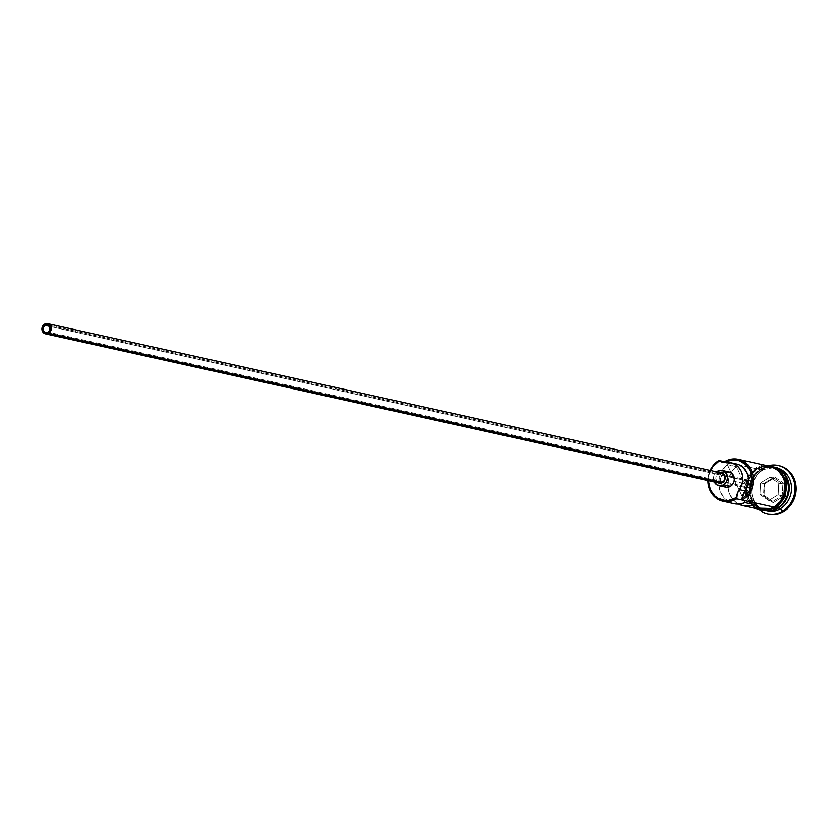 <?xml version="1.0" encoding="UTF-8"?>
<svg xmlns="http://www.w3.org/2000/svg" width="838" height="838" viewBox="0 0 838 838"><rect width="100%" height="100%" fill="white"/><g stroke="black" fill="none" stroke-linecap="round" stroke-linejoin="round"><path stroke-width="0.63" stroke-dasharray="4.19 3.14" d="M710.142 470.422A22.144 19.808 -77.5 0 0 707.89 480.593A22.144 19.808 102.5 0 1 710.142 470.422M710.865 470.045L709.346 473.879L708.372 480.698A21.097 18.876 102.5 0 1 710.624 470.527M734.486 503.816L731.092 502.821L725.132 498.903L720.89 492.859L718.899 485.464L718.836 481.536L719.402 477.629L722.346 470.369L727.363 464.577L735.251 481.567L744.333 483.578L746.218 480.708A3.907 3.499 -77.5 0 0 744.333 483.578L736.445 466.588L731.427 472.381L728.484 479.64L727.971 487.475L729.971 494.87L734.214 500.915L738.592 504.099A22.144 19.808 102.5 0 1 736.445 466.588L727.363 464.577L735.251 481.567A3.907 3.499 -77.5 0 0 737.136 485.642L745.024 502.632L737.136 485.642L746.218 487.653A3.907 3.499 -77.5 0 0 749.361 487.486L48.154 332.131L749.361 487.486A3.907 3.499 -77.5 0 0 748.638 480.279A3.907 3.499 -77.5 0 0 746.218 480.708L49.432 326.328L746.218 480.708L748.9 480.352L750.932 482.196L751.12 485.15L749.361 487.486L746.218 487.653L754.106 504.644L746.218 487.653L737.136 485.642L735.565 483.987L735.251 481.567L744.333 483.578L736.445 466.588L727.363 464.577A22.144 19.808 -77.5 0 0 719.109 487.077A22.144 19.808 -77.5 0 0 733.92 503.701M716.857 481.431L715.882 478.676L716.102 476.654L718.459 473.543L44.477 324.212L718.459 473.543A5.206 4.661 -77.5 0 0 715.893 478.875A5.206 4.661 -77.5 0 0 719.433 483.149M722.754 485.684L721.078 483.379L720.387 478.969L722.052 474.758L724.221 472.789L717.412 471.281L724.221 472.789A7.814 6.997 -77.5 0 0 723.121 473.596A7.814 6.997 -77.5 0 0 720.994 483.191A7.814 6.997 -77.5 0 0 725.677 487.203M717.412 471.281L715.243 473.25L713.882 475.953L713.536 478.98L714.343 482.018A7.814 6.997 102.5 0 1 716.595 471.846M777.832 507.587A21.62 19.347 -77.5 0 0 788.558 486.93A21.62 19.347 -77.5 0 0 776.386 468.505A21.62 19.347 -77.5 0 0 760.412 470.055A21.62 19.347 -77.5 0 0 749.78 492.199A21.62 19.347 -77.5 0 0 764.445 509.923A21.62 19.347 -77.5 0 0 777.832 507.587L777.601 507.535A21.62 19.347 102.5 0 1 764.214 509.881A21.62 19.347 102.5 0 1 749.549 492.147A21.62 19.347 102.5 0 1 760.181 470.003A21.62 19.347 102.5 0 1 776.156 468.452A21.62 19.347 102.5 0 1 788.338 486.888A21.62 19.347 102.5 0 1 777.601 507.535L777.832 507.587A21.62 19.347 -77.5 0 0 788.464 485.443A21.62 19.347 -77.5 0 0 773.799 467.719A21.62 19.347 -77.5 0 0 760.412 470.055L760.412 470.055A21.62 19.347 -77.5 0 0 749.675 490.712A21.62 19.347 -77.5 0 0 761.857 509.137A21.62 19.347 -77.5 0 0 777.832 507.587M777.591 507.943A22.144 19.808 -77.5 0 1 750.848 499.5A22.144 19.808 -77.5 0 1 759.741 469.5L757.479 468.997A22.144 19.808 102.5 0 1 770.614 466.483A22.144 19.808 102.5 0 1 771.18 466.598A22.144 19.808 102.5 0 1 786.201 484.762A22.144 19.808 102.5 0 1 775.318 507.44L776.857 507.776L775.318 507.44A22.144 19.808 102.5 0 1 761.606 509.829A22.144 19.808 102.5 0 1 761.051 509.703A22.144 19.808 102.5 0 1 746.564 491.361A22.144 19.808 102.5 0 1 757.479 468.997L759.741 469.5A22.144 19.808 -77.5 0 1 771.735 466.808A22.144 19.808 -77.5 0 1 773.453 467.101A22.144 19.808 -77.5 0 1 781.487 471.207A22.144 19.808 -77.5 0 0 759.741 469.5A22.144 19.808 -77.5 0 0 748.784 491.215A22.144 19.808 -77.5 0 0 762.192 509.871A22.144 19.808 -77.5 0 0 763.879 510.332A22.144 19.808 -77.5 0 0 772.887 510.017M771.002 510.719A22.144 19.808 102.5 0 1 764.56 510.489A22.144 19.808 102.5 0 1 749.539 492.335A22.144 19.808 102.5 0 1 760.422 469.657L762.695 470.16A22.144 19.808 -77.5 0 0 751.812 492.838A22.144 19.808 -77.5 0 0 766.822 510.991A22.144 19.808 -77.5 0 0 768.75 511.306A22.144 19.808 102.5 0 1 763.711 509.996A22.144 19.808 102.5 0 1 751.696 491.026A22.144 19.808 102.5 0 1 762.695 470.16L762.779 468.149A24.742 22.144 -77.5 0 0 750.492 489.905A24.742 22.144 -77.5 0 0 761.386 511.369A24.742 22.144 102.5 0 1 750.492 489.905A24.742 22.144 102.5 0 1 762.779 468.149L763.91 468.4A24.742 22.144 -77.5 0 0 751.717 493.425A24.742 22.144 -77.5 0 0 767.964 513.904M770.049 466.347A22.144 19.808 -77.5 0 0 756.337 468.746L724.566 461.707L756.337 468.746A22.144 19.808 -77.5 0 0 748.313 477.272A22.144 19.808 -77.5 0 0 760.475 509.577M756.232 468.526L750.02 474.172L747.737 477.859L745.254 486.229L745.15 490.597L745.82 494.87L749.34 502.454L752.063 505.482L757.5 508.917A22.396 20.049 102.5 0 1 745.108 489.78A22.396 20.049 102.5 0 1 756.232 468.526L763.827 465.823L767.776 465.739M772.762 466.756L764.958 466.075L757.374 468.777A22.396 20.049 -77.5 0 0 748.365 499.123A22.396 20.049 -77.5 0 0 775.422 507.66A22.396 20.049 -77.5 0 0 784.42 477.314A22.396 20.049 -77.5 0 0 757.374 468.777L754.022 471.27L748.879 478.11L746.386 486.48L746.281 490.848L746.951 495.122L750.471 502.706L756.421 508.09L763.889 510.447M725.069 462.199L728.641 463.561L734.664 463.749M768.436 514.008L762.863 511.829L759.301 509.232L753.97 501.92L751.665 492.786L752.754 483.212L757.049 474.643L763.91 468.4L772.29 465.425L779.13 465.698M784.295 483.578L774.574 477.011L764.162 483.306L763.47 496.169L773.191 502.748L783.603 496.452L784.295 483.578L783.603 496.452L773.191 502.748L772.804 501.449L768.718 500.548L759.909 494.577L763.994 495.488L772.804 501.449L782.242 495.74L778.156 494.839L768.718 500.548L772.804 501.449L782.242 495.74L782.87 484.071L778.785 483.159L778.156 494.839L783.603 496.452L782.242 495.74L782.87 484.071L774.061 478.1L769.975 477.199L778.785 483.159L782.87 484.071L784.295 483.578L782.87 484.071L774.061 478.1L764.612 483.809L760.537 482.908L769.975 477.199L774.061 478.1L774.574 477.011L784.295 483.578M778.67 465.603A24.742 22.144 -77.5 0 0 763.91 468.4L762.779 468.149A24.742 22.144 102.5 0 1 771.63 465.111A24.742 22.144 -77.5 0 0 762.779 468.149L762.695 470.16L760.422 469.657A22.144 19.808 102.5 0 1 774.134 467.258A22.144 19.808 102.5 0 1 780.073 469.772M778.282 468.285A22.144 19.808 -77.5 0 0 776.407 467.761A22.144 19.808 -77.5 0 0 762.695 470.16A22.144 19.808 102.5 0 1 778.282 468.285M760.181 470.003A21.62 19.347 102.5 0 1 773.568 467.667A21.62 19.347 102.5 0 1 774.144 467.803A21.62 19.347 102.5 0 1 788.265 485.715A21.62 19.347 102.5 0 1 777.601 507.535A21.62 19.347 102.5 0 1 761.627 509.085A21.62 19.347 102.5 0 1 749.444 490.659A21.62 19.347 102.5 0 1 760.181 470.003M778.764 505.167L781.634 502.014M786.505 485.579L785.835 481.316M782.315 473.732L779.602 470.705M767.838 510.352L775.422 507.66M757.479 468.997L764.968 466.337L770.614 466.483L776.26 468.578L782.137 473.899L785.615 481.4L786.17 489.937L783.719 498.212L778.617 504.968L771.672 509.169L763.91 510.185L756.536 507.859L750.659 502.538L748.575 498.998L746.522 490.817L747.486 482.248L751.33 474.591L757.479 468.997M761.04 509.693L760.108 509.431M767.744 466.001L763.837 466.085M756.337 468.746L750.199 474.339L747.946 477.974L745.485 486.25L745.38 490.565L747.444 498.746L752.21 505.283L755.405 507.608M758.966 509.179L760.38 509.567M736.759 464.043A17.189 15.388 -77.5 0 0 732.454 463.781L726.776 462.524L732.454 463.781A15.629 13.984 -77.5 0 1 728.547 463.54A15.629 13.984 -77.5 0 1 725.781 462.576M729.05 471.941A7.814 6.997 -77.5 0 0 724.221 472.789L725.499 472.171M726.483 487.328L725.142 487.056M778.272 508.09A22.144 19.808 102.5 0 1 751.529 499.647A22.144 19.808 102.5 0 1 760.422 469.657M719.968 483.233L719.077 483.055M721.686 472.978A5.206 4.661 -77.5 0 0 718.459 473.543M759.909 494.577L760.537 482.908L764.612 483.809L763.994 495.488L759.909 494.577L760.537 482.908L769.975 477.199L778.785 483.159L778.156 494.839L768.718 500.548L759.909 494.577M772.804 501.449L773.191 502.748L763.47 496.169L763.994 495.488L772.804 501.449M763.994 495.488L764.162 483.306L763.994 495.488M764.612 483.809L764.162 483.306L774.574 477.011L774.061 478.1L764.612 483.809M748.638 480.279L47.42 324.924M773.568 467.667L760.464 470.045C744.49 478.467 747.402 507.315 764.445 509.923L777.549 507.545C793.513 499.123 790.611 470.275 773.568 467.667L774.144 467.803M763.879 510.332L761.606 509.829M766.822 510.991L764.56 510.489M763.177 464.828L756.127 467.531L744.416 487.475L753.592 508.058M776.407 467.761L774.134 467.258M773.453 467.101L771.18 466.598M722.869 462.283L728.547 463.54M746.941 487.905L45.734 332.55"/><path stroke-width="1.26" d="M723.026 501.281L733.92 503.701A22.144 19.808 -77.5 0 0 745.024 502.632L754.106 504.644A22.144 19.808 102.5 0 1 743.002 505.712L760.475 509.577A22.144 19.808 -77.5 0 0 774.186 507.189L736.738 498.893A22.144 19.808 102.5 0 1 723.026 501.281A22.144 19.808 102.5 0 1 707.89 480.593A22.144 19.808 -77.5 0 0 736.738 498.893L735.869 497.887A21.097 18.876 102.5 0 1 708.372 480.698L710.383 489.842L714.929 496.065L717.967 498.285L724.996 500.506L728.725 500.422L735.869 497.887L736.738 498.893L736.393 497.552A21.097 18.876 102.5 0 1 735.869 497.887A21.097 18.876 -77.5 0 0 736.393 497.552A15.629 13.984 102.5 0 1 739.399 489.696L745.066 490.953L742.059 498.809L745.097 496.41L749.717 489.979L751.906 482.217L751.969 478.184L750.02 470.558L745.579 464.43L739.315 460.701L732.119 459.926L725.069 462.199A15.629 13.984 -77.5 0 0 725.781 462.576M734.664 463.749L738.938 464.723L742.74 467.007L746.878 472.454L748.271 477.011L748.418 481.871L747.328 486.648L745.066 490.953A15.629 13.984 -77.5 0 0 742.059 498.809L742.416 500.15A22.144 19.808 -77.5 0 0 751.309 470.149A22.144 19.808 -77.5 0 0 724.566 461.707L718.899 460.45L718.868 461.256A21.097 18.876 102.5 0 1 719.392 460.942L722.964 462.304L726.776 462.524A17.189 15.388 102.5 0 1 731.082 462.786A17.189 15.388 102.5 0 1 739.399 489.696L741.651 485.391L742.751 480.614L742.594 475.754L741.201 471.197L738.687 467.332L735.251 464.451L731.165 462.806L726.776 462.524A15.629 13.984 102.5 0 1 722.869 462.283A15.629 13.984 102.5 0 1 719.392 460.942A21.097 18.876 -77.5 0 0 718.868 461.256L713.012 466.577L710.624 470.527A21.097 18.876 102.5 0 1 718.868 461.256L718.899 460.45A22.144 19.808 -77.5 0 0 710.142 470.422A22.144 19.808 102.5 0 1 718.899 460.45L724.566 461.707A22.144 19.808 102.5 0 1 738.278 459.308A22.144 19.808 102.5 0 1 753.299 477.471A22.144 19.808 102.5 0 1 742.416 500.15L774.186 507.189L780.325 501.595L784.169 493.938L785.038 489.685L784.483 481.148L783.08 477.189L778.313 470.652L771.557 466.756L767.744 466.001M45.001 325.343A3.907 3.499 102.5 0 1 50.071 328.129A3.907 3.499 102.5 0 1 48.154 332.131L45.462 332.487L43.429 330.643L43.241 327.689L45.001 325.343L47.682 324.997L49.725 326.841L49.913 329.795L48.154 332.131A3.907 3.499 102.5 0 1 43.084 329.344A3.907 3.499 102.5 0 1 45.001 325.343L49.432 326.328L45.001 325.343M45.451 333.828L719.433 483.149A5.206 4.661 -77.5 0 0 722.66 482.583L48.677 333.262A5.206 4.661 102.5 0 1 45.451 333.828A5.206 4.661 102.5 0 1 41.921 329.554A5.206 4.661 102.5 0 1 44.477 324.212A5.206 4.661 102.5 0 1 47.703 323.657A5.206 4.661 102.5 0 1 51.233 327.92A5.206 4.661 102.5 0 1 48.677 333.262L722.66 482.583L719.077 483.055L716.857 481.431M718.868 485.694L725.677 487.203A7.814 6.997 -77.5 0 0 730.516 486.354L723.707 484.846A7.814 6.997 102.5 0 1 718.868 485.694A7.814 6.997 102.5 0 1 714.343 482.018M716.595 471.846A7.814 6.997 102.5 0 1 717.412 471.281A7.814 6.997 102.5 0 1 722.251 470.432A7.814 6.997 102.5 0 1 727.552 476.843A7.814 6.997 102.5 0 1 723.707 484.846L730.516 486.354L726.483 487.328L722.754 485.684M773.799 467.185A22.144 19.808 102.5 0 1 789.134 485.223A22.144 19.808 102.5 0 1 778.272 508.09A22.144 19.808 102.5 0 1 771.002 510.719M777.591 507.943A22.144 19.808 -77.5 0 0 781.487 471.207A22.144 19.808 -77.5 0 1 777.591 507.943L776.857 507.776L777.591 507.943A22.144 19.808 -77.5 0 1 772.887 510.017M782.723 511.107L780.534 508.593A22.144 19.808 102.5 0 1 768.75 511.306A22.144 19.808 -77.5 0 0 780.534 508.593L778.272 508.09L780.534 508.593A22.144 19.808 -77.5 0 0 791.501 486.993A22.144 19.808 -77.5 0 0 778.282 468.285A22.144 19.808 102.5 0 1 791.501 486.993A22.144 19.808 102.5 0 1 780.534 508.593L782.723 511.107A24.742 22.144 102.5 0 1 767.399 513.788A24.742 22.144 102.5 0 1 761.386 511.369A24.742 22.144 -77.5 0 0 782.723 511.107L783.855 511.358L782.723 511.107A24.742 22.144 -77.5 0 0 794.288 482.248A24.742 22.144 -77.5 0 0 771.63 465.111A24.742 22.144 102.5 0 1 778.104 465.467A24.742 22.144 102.5 0 1 794.885 485.757A24.742 22.144 102.5 0 1 782.723 511.107M743.002 505.712A22.144 19.808 102.5 0 1 738.592 504.099L743.568 505.827L750.649 505.733L754.106 504.644L745.024 502.632L741.567 503.722L734.486 503.816M767.964 513.904A24.742 22.144 -77.5 0 0 768.53 514.04A24.742 22.144 -77.5 0 0 783.855 511.358L775.475 514.333L768.436 514.008M767.074 465.687L771.63 466.504L778.46 470.453L781.184 473.48L784.703 481.064L785.269 489.706L782.786 498.076L780.503 501.763L774.291 507.409A22.396 20.049 102.5 0 1 757.5 508.917L762.748 510.195L766.697 510.101L774.291 507.409L775.538 508.645L774.291 507.409A22.396 20.049 102.5 0 0 785.07 482.793A22.396 20.049 102.5 0 0 767.074 465.698M778.764 505.167L775.422 507.66L775.538 508.645L753.592 508.058M779.13 465.698L784.902 467.929L791.47 473.868L795.367 482.248L796.1 486.972L795.021 496.546L793.24 501.04L787.552 508.593L783.855 511.358A24.742 22.144 -77.5 0 0 796.016 486.009A24.742 22.144 -77.5 0 0 779.235 465.719A24.742 22.144 -77.5 0 0 778.67 465.603M780.073 469.772A22.144 19.808 102.5 0 1 789.249 488.983A22.144 19.808 102.5 0 1 778.272 508.09M781.634 502.014L785.531 494.252L786.505 485.579M785.835 481.316L782.315 473.732M779.602 470.705L772.762 466.756M763.889 510.447L767.838 510.352M763.837 466.085L756.337 468.746M755.405 507.608L758.966 509.179M760.38 509.567L766.686 509.85L774.186 507.189A22.144 19.808 -77.5 0 0 785.07 484.511A22.144 19.808 -77.5 0 0 770.049 466.347L738.278 459.308M725.069 462.199L724.566 461.707L725.069 462.199A21.097 18.876 102.5 0 1 750.02 470.558A21.097 18.876 102.5 0 1 742.059 498.809L742.416 500.15L736.738 498.893L737.409 493.425L739.399 489.696L745.066 490.953A17.189 15.388 -77.5 0 0 736.759 464.043L731.082 462.786M725.499 472.171L729.584 472.087L731.972 473.46L733.659 475.764L734.381 478.655L734.036 481.672L732.684 484.385L730.516 486.354A7.814 6.997 -77.5 0 0 734.35 478.351A7.814 6.997 -77.5 0 0 729.05 471.941L722.251 470.432M714.269 481.871L717.077 484.993L721.057 485.789L723.707 484.846L725.876 482.877L727.531 478.666L726.85 474.256L724.032 471.134L720.052 470.338L716.239 472.15M718.459 473.543L722.042 473.072L724.744 475.523L725.006 479.462L722.66 482.583A5.206 4.661 -77.5 0 0 725.216 477.251A5.206 4.661 -77.5 0 0 721.686 472.978L47.703 323.657M48.677 333.262L51.024 330.141L50.772 326.202L48.897 324.117L45.336 323.814L42.497 326.391L41.921 328.339L42.382 331.272L45.095 333.734L48.677 333.262M768.53 514.04L767.399 513.788M763.177 464.828L777.549 467.772L786.379 480.279L785.562 496.41L775.527 508.656M779.235 465.719L778.104 465.467"/></g></svg>
